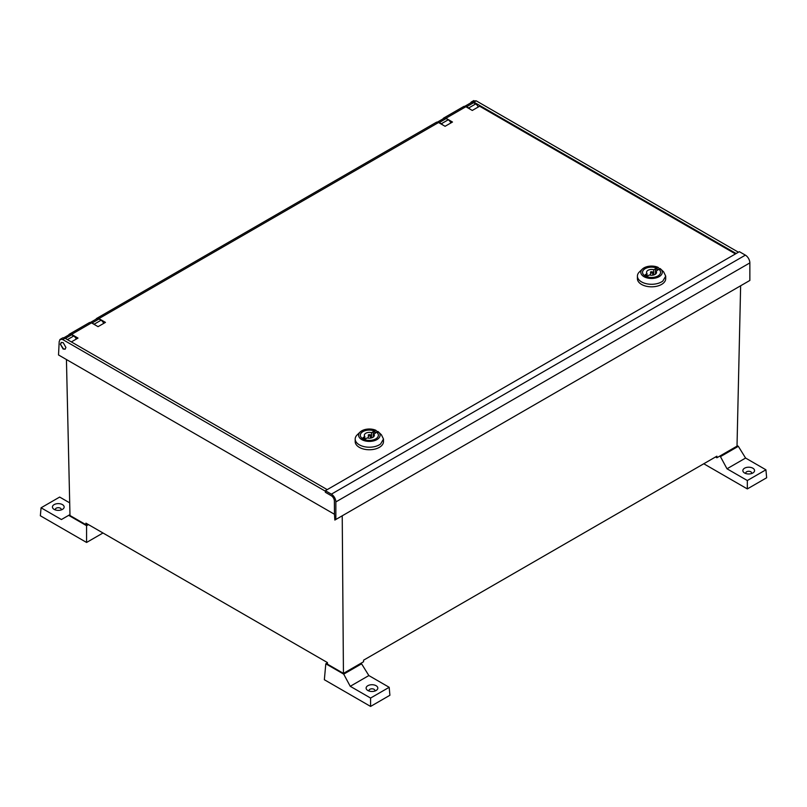<?xml version="1.0" encoding="UTF-8"?>
<svg xmlns="http://www.w3.org/2000/svg" width="807" height="807" viewBox="0 0 807 807"><rect width="100%" height="100%" fill="white"/><g stroke="black" fill="none" stroke-linecap="round" stroke-linejoin="round"><path stroke-width="1.21" d="M740.634 285.779L737.013 446.15L716.888 457.771L716.878 456.197L363.594 660.166L363.564 661.76L343.439 673.381L327.491 664.171L327.44 662.577L85.935 523.148L85.935 524.711L87.287 523.935M69.967 514.604L68.676 515.35L86.581 525.69L88.457 524.6M85.935 524.711L69.987 515.512L66.436 359.529M342.229 515.804L343.439 673.381M325.372 490.696L331.374 494.156L745.375 255.133L739.373 251.673L325.372 490.696L325.372 492.29L331.263 495.69A4.388 2.532 60 0 1 334.37 501.006L334.471 514.281L58.518 354.959L59.204 341.502L60.343 339.263L59.789 339.707M325.372 491.191L62.714 339.545L60.343 339.263M63.198 342.652L61.241 342.471L60.394 344.256L63.107 349.038L65.074 349.219L65.912 347.444L63.198 342.652M738.425 252.228L476.191 100.825L473.316 100.956M737.023 445.555L738.324 446.311L720.449 456.631L719.662 456.167M69.695 502.852L59.668 497.062L41.076 507.795L61.413 519.537L68.676 515.35M102.983 532.993L86.581 542.455L40.35 515.764L41.076 507.795M86.581 542.455L86.581 525.69M334.471 514.281L334.844 520.061L749.854 280.453L749.854 262.9A6.345 3.662 60 0 0 745.375 255.133M360.79 663.364L361.586 663.818L343.711 674.138L325.806 663.798L327.45 662.85M327.218 489.637L64.984 338.234L62.714 339.545M60.253 339.313L62.543 337.992A4.882 2.814 60 0 1 62.623 337.951A4.882 2.814 60 0 1 64.984 338.234M65.226 349.118L63.44 348.846L60.394 344.256M60.686 344.095L61.372 342.4M76.292 339.071A4.388 2.532 -120 0 0 73.719 336.005L67.415 339.636M65.317 338.426L71.621 334.794A4.388 2.532 -120 0 0 69.422 334.572L63.844 337.8M71.621 334.794L73.719 336.005M470.663 102.923A4.882 2.814 60 0 1 471.026 102.287A4.882 2.814 60 0 1 471.48 101.894A4.882 2.814 60 0 1 473.921 102.136L736.155 253.529M464.751 106.332L471.379 102.509A4.388 2.532 60 0 1 473.568 102.731L475.666 103.942A4.388 2.532 60 0 1 478.248 107.008M735.47 253.933L479.61 106.221L472.287 110.448L465.871 106.736A4.388 2.532 60 0 0 463.682 106.524L443.739 118.034A4.388 2.532 60 0 1 445.938 118.246L452.485 122.028L445.091 126.296L438.544 122.523A4.388 2.532 60 0 0 436.345 122.301L96.719 318.392A4.388 2.532 60 0 1 98.908 318.604L438.544 122.523M464.913 106.363A4.388 2.532 -120 0 1 466.577 106.766L468.675 107.977A4.388 2.532 -120 0 1 470.078 109.167M450.861 122.967A4.388 2.532 60 0 0 448.238 119.779L441.328 123.764L439.23 122.553A4.388 2.532 60 0 0 437.606 122.15M441.328 123.764A4.388 2.532 60 0 1 442.69 124.914M437.424 122.109L443.941 118.347A4.388 2.532 60 0 1 446.13 118.568L439.23 122.553M448.238 119.779L446.13 118.568M90.394 322.467L96.769 318.785A4.388 2.532 60 0 1 98.968 318.997L101.067 320.218A4.388 2.532 60 0 1 103.689 323.395M101.067 320.218L94.167 324.202L92.069 322.992A4.388 2.532 60 0 0 90.838 322.568M94.167 324.202A4.388 2.532 60 0 1 95.196 324.999M716.888 457.771L715.527 456.984M703.765 463.763L747.332 488.921L747.332 480.528L765.924 469.795L745.587 458.053L726.996 468.786L747.332 480.528M720.449 456.631L726.996 468.786M738.324 446.311L745.587 458.053M747.332 488.921L766.65 477.764L765.924 469.795M62.432 504.607A5.851 3.379 0 0 0 54.15 504.607A5.851 3.379 0 0 0 54.15 509.388L54.15 509.388A5.851 3.379 0 0 0 62.432 509.388A5.851 3.379 0 0 0 62.432 504.607M331.374 494.156A6.345 3.662 60 0 1 335.853 501.924L335.853 519.476M361.586 663.818L368.849 675.56L389.186 687.302L389.902 695.271L370.584 706.428L370.584 698.045L389.186 687.302M325.806 663.798L324.353 679.736L370.584 706.428M343.711 674.138L350.248 686.303L370.584 698.045M350.248 686.303L368.849 675.56M71.359 341.916L77.997 338.093L71.581 334.38L91.514 322.871L98.061 326.653L105.455 322.386L98.908 318.604M383.486 439.048L383.486 441.58A14.153 8.171 180 0 1 374.761 449.136A14.153 8.171 180 0 1 359.337 447.36A14.153 8.171 180 0 1 355.191 441.58L355.191 439.048A14.153 8.171 0 0 0 359.337 444.828A14.153 8.171 0 0 0 380.642 443.961L383.486 439.048L381.439 434.812M665.704 276.115L665.704 278.647A14.153 8.171 180 0 1 656.969 286.203A14.153 8.171 180 0 1 641.545 284.427A14.153 8.171 180 0 1 637.409 278.647L637.409 276.115A14.153 8.171 0 0 0 641.545 281.895A14.153 8.171 0 0 0 662.86 281.028L665.704 276.115L663.647 271.878M744.568 472.983A5.851 3.379 0 0 0 752.85 472.983A5.851 3.379 0 0 0 752.85 468.201A5.851 3.379 0 0 0 744.568 468.201A5.851 3.379 0 0 0 744.568 472.983L744.568 472.983M61.029 509.994A2.925 1.695 0 0 0 61.221 509.388A2.925 1.695 0 0 0 60.364 508.198A2.925 1.695 0 0 0 57.166 507.835A2.925 1.695 0 0 0 55.36 509.388A2.925 1.695 0 0 0 55.552 509.994M367.831 690.489A5.851 3.379 0 0 0 376.102 690.489A5.851 3.379 0 0 0 376.102 685.708A5.851 3.379 0 0 0 367.831 685.708A5.851 3.379 0 0 0 367.831 690.489L367.831 690.489M443.043 118.871A4.388 2.532 60 0 1 443.739 118.034M96.013 319.219A4.388 2.532 60 0 1 96.719 318.392M91.514 322.871A4.388 2.532 -120 0 0 89.325 322.659L69.382 334.169A4.388 2.532 60 0 1 71.581 334.38M68.686 334.996A4.388 2.532 60 0 1 69.382 334.169M360.134 432.027A10.733 6.194 180 0 1 360.769 431.483A10.733 6.194 180 0 1 375.83 430.272L374.599 430.978A9.028 5.215 0 0 0 365.218 430.575A9.028 5.215 0 0 0 360.315 435.215A9.028 5.215 0 0 0 361.122 437.364A9.028 5.215 0 0 0 371.25 440.309A9.028 5.215 0 0 0 378.372 435.215A9.028 5.215 0 0 0 377.565 433.056A9.028 5.215 0 0 0 376.677 432.169L377.898 431.463A10.733 6.194 180 0 1 378.554 432.027A10.733 6.194 180 0 1 377.918 438.937A10.733 6.194 180 0 1 363.352 440.35A10.733 6.194 180 0 1 360.134 432.027L357.198 434.852A14.153 8.171 0 0 0 355.191 439.048M642.342 269.094A10.733 6.194 180 0 1 642.977 268.549A10.733 6.194 180 0 1 658.038 267.339L656.817 268.045A9.028 5.215 0 0 0 647.436 267.642A9.028 5.215 0 0 0 642.523 272.282A9.028 5.215 0 0 0 643.33 274.43A9.028 5.215 0 0 0 653.458 277.366A9.028 5.215 0 0 0 660.58 272.282A9.028 5.215 0 0 0 659.773 270.123A9.028 5.215 0 0 0 658.885 269.235L660.106 268.529A10.733 6.194 180 0 1 660.762 269.094A10.733 6.194 180 0 1 660.126 276.004A10.733 6.194 180 0 1 645.56 277.416A10.733 6.194 180 0 1 642.342 269.094L639.416 271.919A14.153 8.171 0 0 0 637.409 276.115M751.448 473.578A2.925 1.695 0 0 0 751.64 472.983A2.925 1.695 0 0 0 750.782 471.782A2.925 1.695 0 0 0 747.585 471.419A2.925 1.695 0 0 0 745.779 472.983A2.925 1.695 0 0 0 745.971 473.578M374.7 691.085A2.925 1.695 0 0 0 374.892 690.489A2.925 1.695 0 0 0 374.034 689.299A2.925 1.695 0 0 0 370.847 688.926A2.925 1.695 0 0 0 369.041 690.489A2.925 1.695 0 0 0 369.233 691.085M375.83 430.272L377.999 432.441M658.038 267.339L660.207 269.508M374.599 430.978L374.599 431.059A9.028 5.215 0 0 0 365.248 430.645A9.028 5.215 0 0 0 360.315 435.255M376.677 432.169L376.213 432.522L374.115 431.342L374.599 431.059M656.817 268.045L656.817 268.126A9.028 5.215 0 0 0 647.466 267.712A9.028 5.215 0 0 0 642.523 272.312M658.885 269.235L658.421 269.588L656.323 268.408L656.817 268.126M378.372 435.255A9.028 5.215 0 0 0 377.565 433.137A9.028 5.215 0 0 0 376.677 432.249M375.588 433.036A7.364 4.257 0 0 0 373.248 431.684L371.513 432.683A5.003 2.895 0 0 0 364.33 435.286A5.003 2.895 0 0 0 364.825 436.547L363.089 437.545A7.364 4.257 0 0 0 365.44 438.897L367.175 437.898A5.003 2.895 0 0 0 374.347 435.286A5.003 2.895 0 0 0 373.853 434.035L375.588 433.036M660.58 272.312A9.028 5.215 0 0 0 659.773 270.204A9.028 5.215 0 0 0 658.885 269.316M657.806 270.103A7.364 4.257 0 0 0 655.455 268.751L653.72 269.75A5.003 2.895 0 0 0 646.548 272.352A5.003 2.895 0 0 0 647.043 273.603L645.307 274.612A7.364 4.257 0 0 0 647.648 275.964L649.383 274.965A5.003 2.895 0 0 0 656.555 272.352A5.003 2.895 0 0 0 656.071 271.102L657.806 270.103M373.248 437.101L373.248 431.684M373.853 436.547L373.853 434.035M364.825 438.655L364.825 436.547M371.513 437.898L371.513 432.683M655.455 274.168L655.455 268.751M656.071 273.603L656.071 271.102M647.043 275.722L647.043 273.603M653.72 274.965L653.72 269.75M370.211 434.791C368.517 434.479 367.931 434.812 368.476 435.79A1.221 0.706 0 0 0 369.808 435.941A1.221 0.706 0 0 0 370.564 435.286A1.221 0.706 0 0 0 370.211 434.791M368.113 438.09L368.476 435.79M652.419 271.858C650.724 271.545 650.149 271.878 650.684 272.857A1.221 0.706 0 0 0 652.026 273.008A1.221 0.706 0 0 0 652.782 272.352A1.221 0.706 0 0 0 652.419 271.858M650.331 275.157L650.684 272.857M476.191 100.825L473.921 102.136M445.938 118.246L465.871 106.736M475.666 103.942L468.675 107.977M466.577 106.766L473.568 102.731M98.968 318.997L92.069 322.992M335.853 501.924L749.854 262.9M473.77 100.572L471.48 101.894M378.554 432.027L381.479 434.852M660.762 269.094L663.697 271.919M370.564 438.09L370.564 435.286M652.782 275.157L652.782 272.352"/></g></svg>
